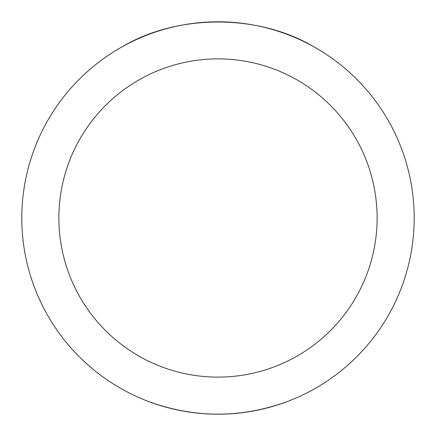 <?xml version="1.0" encoding="UTF-8"?>
<svg xmlns="http://www.w3.org/2000/svg" width="436" height="436" viewBox="0 0 436 436"><rect width="100%" height="100%" fill="white"/><g stroke="black" fill="none" stroke-linecap="round" stroke-linejoin="round"><path stroke-width="0.65" d="M21.8 218A196.2 196.2 0 0 1 295.695 37.839A196.2 196.2 0 0 1 352.67 360.686A196.2 196.2 0 0 1 21.8 218M58.876 218A159.124 159.124 0 0 1 297.559 80.197A159.124 159.124 0 0 1 297.559 355.803A159.124 159.124 0 0 1 58.876 218M122.669 46.516C177.861 13.87 258.139 13.87 313.331 46.516M286.534 401.839C240.846 418.244 195.154 418.244 149.466 401.839"/></g></svg>
